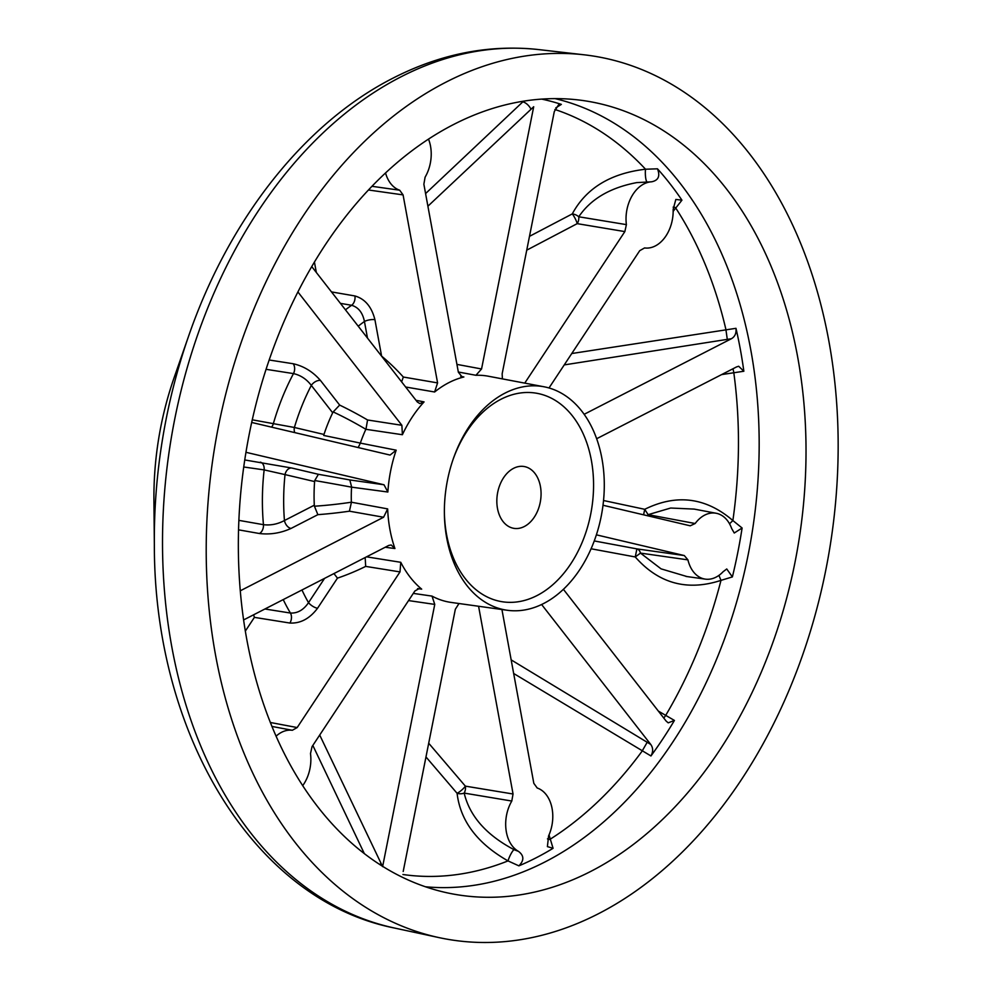 <?xml version="1.0" encoding="UTF-8"?>
<svg xmlns="http://www.w3.org/2000/svg" width="992" height="992" viewBox="0 0 992 992"><rect width="100%" height="100%" fill="white"/><g stroke="black" fill="none" stroke-linecap="round" stroke-linejoin="round"><path stroke-width="1.49" d="M276.049 736.225A33.381 23.238 -80.7 0 1 281.616 732.282A33.381 23.238 -80.7 0 1 292.318 730.286L271.882 726.417M603.533 500.514L644.726 509.305C676.544 493.644 705.932 497.389 732.877 520.552L742.103 528.004A396.936 276.371 -80.7 0 1 732.381 576.922L726.739 568.974L723.106 571.727A33.381 23.238 -80.7 0 1 716.075 577.133A33.381 23.238 -80.7 0 1 705.349 579.13A33.381 23.238 -80.7 0 1 687.927 559.872L640.485 553.102L661.056 568.85L687.047 576.575M524.743 383.123L624.848 231.595L577.195 223.646A7.589 5.171 -80.5 0 0 578.758 216.777L626.398 224.626A33.381 23.238 -80.7 0 1 643.907 183.942A33.381 23.238 -80.7 0 1 651.546 181.809L636.777 182.602C610.068 187.662 590.724 199.057 578.758 216.777A7.589 4.563 21.2 0 0 572.285 213.9C586.111 188.232 610.526 173.34 645.532 169.223L657.485 168.814A396.936 276.371 -80.7 0 1 681.938 200.173L673.159 211.346M590.724 871.422A402.07 279.955 99.3 0 0 805.95 441.886A402.07 279.955 99.3 0 0 578.063 99.907A402.07 279.955 99.3 0 0 453.642 124.484A402.07 279.955 99.3 0 0 238.353 540.59A402.07 279.955 99.3 0 0 447.59 892.924A402.07 279.955 99.3 0 0 590.724 871.422M543.641 603.508A113.262 78.864 99.3 0 0 604.289 485.348A113.262 78.864 99.3 0 0 544.038 386.781A113.262 78.864 99.3 0 0 505.027 393.105A113.262 78.864 99.3 0 0 453.319 458.726A113.262 78.864 99.3 0 0 444.379 513.05A113.262 78.864 99.3 0 0 507.259 610.266A113.262 78.864 99.3 0 0 543.641 603.508M444.379 512.095A105.673 73.582 99.3 0 0 536.97 595.584A105.673 73.582 99.3 0 0 591.356 460.263A105.673 73.582 99.3 0 0 500.948 399.268A105.673 73.582 99.3 0 0 453.009 459.631M524.297 526.529A31.335 21.824 99.3 0 0 541.074 493.446A31.335 21.824 99.3 0 0 523.863 466.476A31.335 21.824 99.3 0 0 513.62 468.311A31.335 21.824 99.3 0 0 496.831 501.134A31.335 21.824 99.3 0 0 513.682 528.314A31.335 21.824 99.3 0 0 524.297 526.529M445.879 82.2A447.59 311.637 99.3 0 0 206.224 545.414A447.59 311.637 99.3 0 0 439.146 937.638A447.59 311.637 99.3 0 0 598.486 913.706A447.59 311.637 99.3 0 0 838.079 435.538A447.59 311.637 99.3 0 0 584.387 54.833A447.59 311.637 99.3 0 0 445.879 82.2M549.022 834.904L553.077 848.309A396.936 276.371 -80.7 0 1 536.114 857.807A396.936 276.371 -80.7 0 1 518.89 865.855L508.016 860.907C477.313 843.448 460.338 820.917 457.089 793.302L425.977 756.946M658.353 711.09L674.424 720.44A396.936 276.371 -80.7 0 1 650.95 755.966L513.658 673.481M732.381 576.922L720.986 580.37C687.27 591.356 658.688 583.556 635.252 556.958L591.071 548.774M571.776 353.524L735.977 328.315A396.936 276.371 -80.7 0 1 743.851 371.244L721.606 374.592M541.682 99.101A396.936 276.371 -80.7 0 1 561.348 104.383L555.842 107.818M460.722 376.365L463.872 376.985A114.638 79.819 99.3 0 0 448.905 382.627A114.638 79.819 99.3 0 0 434.62 391.989L405.641 387.004M416.02 400.309L424.08 401.896A114.638 79.819 99.3 0 0 402.392 434.719L365.862 429.3A115.518 80.426 99.3 0 0 360.319 443.102L396.18 450.182A114.638 79.819 99.3 0 0 387.86 492.02L351.565 487.159A115.518 80.426 99.3 0 0 351.366 502.212L387.649 508.896A114.638 79.819 99.3 0 0 394.928 548.539L385.243 547.249M366.556 556.834L400.768 562.303A114.638 79.819 99.3 0 0 421.687 589.136L417.57 588.591M413.292 593.39L432.016 596.105A114.638 79.819 99.3 0 0 451.174 602.429L507.259 610.266M681.938 200.173L675.837 199.442L673.134 209.498A33.381 23.238 -80.7 0 1 644.589 247.938L639.728 250.666L549.01 387.959M252.588 422.666L390.079 455.068L396.18 450.182M270.295 722.474L297.178 727.558L399.999 571.913L365.688 566.395L365.217 558.446M264.926 608.989L290.42 613.044C297.538 613.416 303.577 609.944 308.524 602.652A7.589 2.939 -146.5 0 0 317.527 608.282C309.678 618.661 300.464 623.584 289.875 623.038L254.398 617.371L245.309 631.135M594.245 540.938L636.889 548.886L684.306 555.557L596.378 534.837M635.252 556.958L636.889 548.886A7.589 5.233 -82 0 1 640.485 553.102L635.252 556.958M425.58 193.576L522.834 101.854A390.972 272.217 99.3 0 0 520.986 101.593M428.507 139.116A33.381 23.238 -80.7 0 1 425.097 177.184L423.869 184.227L458.366 372.236L462.235 377.034L463.872 376.985M428.705 743.231L465.36 786.135L513.038 793.997L478.578 606.261M457.089 793.302A7.589 1.897 139.5 0 0 465.36 786.135A7.589 5.171 -80.6 0 1 464.169 793.092C469.675 816.131 486.291 834.979 514.03 849.66L518.432 851.347A33.381 23.238 -80.7 0 1 511.798 801.04L464.169 793.092A7.589 4.96 -179.3 0 1 457.089 793.302M529.48 236.344L572.285 213.9A7.589 1.587 62.3 0 1 577.195 223.646L526.74 250.158M351.59 486.861L349.829 479.954L384.016 484.778L246.016 452.315M244.764 459.953L291.784 468.026A7.589 5.444 -76.7 0 0 285.026 474.598L264.145 469.898L243.747 466.996M364.374 853.703L312.84 745.438M421.687 589.136L419.715 588.256L414.879 590.996L312.046 746.629L310.496 753.598A33.381 23.238 -80.7 0 1 302.672 785.701M603 505.25L690.221 525.81L695.156 523.516A33.381 23.238 -80.7 0 1 716.187 513.261A33.381 23.238 -80.7 0 1 731.687 528.562L734.254 533.014L742.103 528.004M643.597 514.823L644.726 509.305L648.123 514.674L695.156 523.516M401.611 381.846L403.335 377.034L437.584 382.9L403.074 194.891L368.503 189.993M331.477 291.908L354.9 295.951C364.994 298.877 371.665 306.788 374.914 319.672A7.589 2.492 -10.4 0 0 364.436 321.47C362.663 312.654 358.385 307.26 351.614 305.288L340.405 303.354M501.927 609.522L533.82 783.333L537.205 788.008A33.381 23.238 -80.7 0 1 548.601 835.859L547.398 846.61L553.077 848.309M544.038 386.781L488.386 376.228A114.638 79.819 99.3 0 0 475.924 375.286L458.329 372.012M365.862 429.3A157.43 63.004 -147.3 0 0 333.188 411.928L332.68 412.796A138 96.088 99.3 0 0 323.975 434.459L323.727 435.451A157.43 3.472 12 0 1 360.319 443.102M269.204 359.997L293.186 363.742C303.726 366.11 312.802 371.678 320.441 380.432A7.589 4.576 -37.9 0 0 311.314 385.392C306.503 379.105 300.564 375.174 293.483 373.6L266.092 369.322M252.29 419.814L294.388 427.478A7.589 5.444 -76.7 0 0 294.748 432.599M351.565 487.159A157.43 7.291 -169.5 0 0 314.762 480.537L314.6 481.566A138 96.088 99.3 0 0 314.303 505.201L314.439 506.218A157.43 53.68 -9.7 0 0 351.366 502.212M238.874 520.366L263.45 524.681C270.692 525.549 277.686 524.16 284.444 520.527A7.589 4.836 -117.2 0 0 291.016 528.451C280.748 533.101 270.221 534.787 259.433 533.522L238.539 529.84M513.038 793.997L511.798 801.04M518.432 851.347C524.123 855.575 524.284 860.411 518.89 865.855M432.016 596.105L434.756 604.401L408.543 600.582M382.664 866.4L434.756 604.401M458.998 603.533L455.34 609.249L403.198 871.484M367.325 662.954L365.106 666.326M319.709 735.035L382.614 866.636M400.768 562.303L399.999 571.913M297.178 727.558L292.318 730.286M387.649 508.896L383.594 517.241L349.42 511.19L351.379 502.51M240.262 590.81L383.594 517.241M394.928 548.539L391.183 544.98L388.765 545.426L243.586 619.95M384.016 484.778L387.86 492.02M424.08 401.896L419.802 403.583L417.297 401.958L311.773 266.625M365.998 429.04L367.561 419.976L401.884 425.295L297.935 291.983M401.884 425.295L402.392 434.719M372.012 186.31L399.689 190.216A33.381 23.238 -80.7 0 1 385.553 172.98M399.689 190.216L403.074 194.891M437.584 382.9L434.62 391.989M502.398 378.882L502.15 373.823L554.292 111.588L558.719 104.582L561.348 104.383M456.928 364.386L481.554 368.974L533.696 106.739L427.899 206.212M481.554 368.974L475.924 375.286M657.485 168.814C660.337 176.154 658.366 180.482 651.546 181.809M626.398 224.626L624.848 231.595M743.851 371.244L738.68 366.259L736.572 366.916L596.663 438.724M735.977 328.315C736.473 333.213 734.96 336.672 731.402 338.731L564.25 364.907M584.164 414.296L731.402 338.731M684.306 555.557L687.927 559.872M511.165 659.878L650.74 744.434L541.62 604.512M650.74 744.434C653.195 747.869 653.269 751.713 650.95 755.966M674.424 720.44L668.199 722.846L666.153 721.097L563.394 589.31M379.713 864.528A7.589 3.844 154.5 0 0 380.816 863.623M253.617 614.804L254.398 617.371M365.688 566.395A164.932 101.581 142.7 0 1 337.454 578.138L334.155 573.835M349.42 511.19A164.932 56.234 170.3 0 1 317.874 514.662L314.439 506.218M314.762 480.537L318.395 474.3A164.932 7.638 10.5 0 1 349.829 479.954M358.186 447.553L360.232 443.387M333.188 411.928L339.661 405.083A164.932 66.005 32.7 0 1 367.561 419.976M530.856 108.984A7.589 3.484 46.7 0 0 522.834 101.854M727.272 339.239L725.884 329.406A390.972 272.217 99.3 0 0 675.44 207.588A7.589 3.782 29 0 0 673.159 207.142M729.542 523.801L732.877 520.552A390.972 272.217 99.3 0 0 733.77 372.384L733.001 368.739M663.809 718.096L665.52 715.678A390.972 272.217 99.3 0 0 720.986 580.37L718.94 575.385M547.448 838.872A7.589 4.204 172.7 0 0 549.816 839.443A390.972 272.217 99.3 0 0 642.022 751.254L647.119 742.413M716.187 513.261L694.226 509.094L670.679 508.028L648.123 514.674A7.589 5.233 -79.2 0 1 647.193 515.666M402.913 874.51A390.972 272.217 99.3 0 0 508.016 860.907A7.589 1.327 115.5 0 1 510.843 854.124A7.589 1.327 115.5 0 1 514.03 849.66M646.834 181.672A7.589 1.451 87.7 0 1 645.532 176.688A7.589 1.451 87.7 0 1 645.532 169.223A390.972 272.217 99.3 0 0 554.875 109.467M400.991 76.83A445.358 310.087 99.3 0 0 162.527 537.726A445.358 310.087 99.3 0 0 394.283 927.991C253.233 899.942 154.02 733.671 154.355 544.93A436.492 303.912 -80.7 0 1 188.79 335.606C228.941 219.48 304.147 123.281 393.055 78.12C440.721 53.754 489.304 44.243 538.805 49.6A445.358 310.087 99.3 0 0 400.991 76.83M153.921 500.551C153.624 458.378 160.369 417.359 174.17 377.506A256.581 178.647 99.3 0 0 153.921 500.551L154.355 544.93M555.049 98.617A399.838 278.392 -80.7 0 1 759.128 450.976A399.838 278.392 -80.7 0 1 545.079 861.899A399.838 278.392 -80.7 0 1 425.382 886.761M337.454 578.138L317.527 608.282M291.784 468.026L318.395 474.3M314.439 262.136L316.336 272.478M374.914 319.672L381.598 356.103A164.932 107.21 62.3 0 1 403.335 377.034M367.486 338.074L364.436 321.47A181.09 126.083 99.3 0 0 358.224 326.207M354.9 295.951A7.589 5.158 -80.2 0 1 351.614 305.288A196.255 136.648 99.3 0 0 345.452 309.826M332.68 412.796L311.314 385.392A181.09 126.083 99.3 0 0 294.388 427.478L323.975 434.459M293.186 363.742A7.589 5.158 -81.2 0 1 293.483 373.6A196.255 136.648 99.3 0 0 273.308 423.795A7.589 5.196 -79.2 0 1 271.572 427.143M314.6 481.566L285.026 474.598A181.09 126.083 99.3 0 0 284.444 520.527L314.303 505.201M260.338 462.148A7.589 5.196 -82 0 1 264.145 469.898A196.255 136.648 99.3 0 0 263.45 524.681A7.589 5.158 -80 0 1 259.433 533.522M301.965 589.98A181.09 126.083 99.3 0 0 308.524 602.652L324.558 578.386M283.228 599.602A196.255 136.648 99.3 0 0 290.42 613.044A7.589 5.158 -80.9 0 1 289.875 623.038M317.874 514.662L291.016 528.451M320.441 380.432L339.661 405.083M174.17 377.506L188.79 335.606M394.283 927.991L439.146 937.638M538.805 49.6L584.387 54.833M705.349 579.13L685.993 576.426M694.214 509.094L694.908 509.231"/></g></svg>
